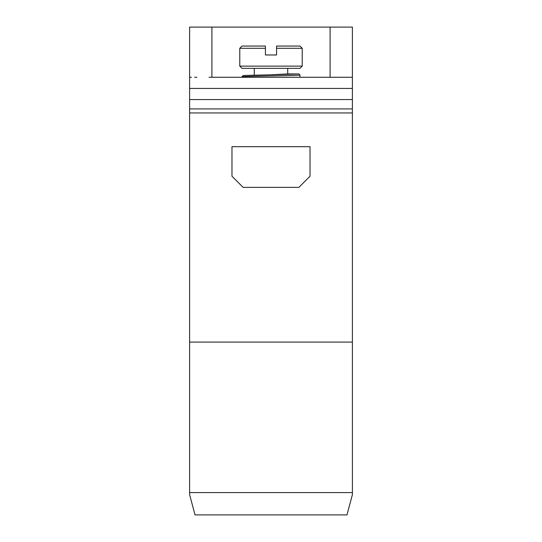 <?xml version="1.0" encoding="UTF-8"?>
<svg xmlns="http://www.w3.org/2000/svg" width="542" height="542" viewBox="0 0 542 542"><rect width="100%" height="100%" fill="white"/><g stroke="black" fill="none" stroke-linecap="round" stroke-linejoin="round"><path stroke-width="0.81" d="M345.146 77.276L352.395 77.276L352.395 27.1L343.784 27.1M190.167 77.276L191.455 77.276M194.612 77.276L196.854 77.276M211.908 77.276L211.908 27.1L189.605 27.1L189.605 112.953L352.395 112.953L352.408 494.582L352.395 492.603L189.605 492.603L189.605 112.953M189.605 492.603L189.612 494.162M352.395 112.953L352.395 77.276L209.049 77.276M352.395 99.572L189.605 99.572M352.395 77.276L332.903 77.276M330.092 77.276L330.092 27.1L210.492 27.1M330.092 27.1L352.395 27.1M196.854 27.1L345.146 27.1L196.854 27.1M352.415 494.589L346.975 514.9L195.025 514.9L189.585 494.589M189.605 342.077L352.395 342.077M231.976 146.679L310.024 146.679L310.024 176.225L298.872 187.376L243.128 187.376L231.976 176.225L231.976 146.679M254.273 68.353L254.273 75.128M271 74.776L287.727 73.929L287.727 68.353M287.727 73.929L298.872 73.929L299.99 75.047L299.99 77.276M242.01 77.276L242.01 76.747C240.275 76.178 301.725 75.609 299.99 75.047M298.872 73.929L270.986 74.782M239.781 66.124L242.01 68.353L299.99 68.353L302.219 66.124L302.219 48.285L276.576 48.285L276.576 54.972L265.424 54.972L265.424 48.285L239.781 48.285L239.781 66.124L302.219 66.124M276.576 48.285L276.576 46.056L276.576 48.285L276.576 46.056L299.99 46.056L302.219 48.285M265.424 48.285L265.424 46.056L265.424 48.285L265.424 46.056L242.01 46.056L239.781 48.285M352.395 108.915L189.605 108.915M352.395 88.421L189.605 88.421M242.01 76.747L242.985 75.609L244.842 75.44L274.083 74.721"/></g></svg>
